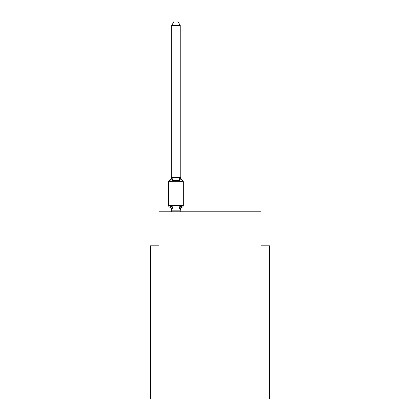 <?xml version="1.0" encoding="UTF-8"?>
<svg xmlns="http://www.w3.org/2000/svg" width="420" height="420" viewBox="0 0 420 420"><rect width="100%" height="100%" fill="white"/><g stroke="black" fill="none" stroke-linecap="round" stroke-linejoin="round"><path stroke-width="0.63" d="M269.567 399L269.567 245.826L261.056 245.826L261.056 211.785L158.944 211.785L158.944 245.826L150.434 245.826L150.434 399L269.567 399M179.151 207.002L172.767 207.002L170.641 205.91L169.601 207.107A1.701 1.701 0 0 1 168.641 205.574L183.278 205.574A1.701 1.701 0 0 1 182.322 207.107L181.277 205.91L182.322 207.107L181.277 205.91L182.322 207.107L181.277 205.91L182.322 207.107L181.277 205.91L182.322 207.107L181.277 205.91L182.322 207.107L181.277 205.91L182.322 207.107L181.277 205.91L182.322 207.107L181.277 205.91L182.322 207.107L181.277 205.91L182.322 207.107L181.277 205.91L182.322 207.107L181.277 205.91L182.322 207.107L181.277 205.91L182.322 207.107L181.277 205.91L182.322 207.107L181.277 205.91L182.322 207.107L181.277 205.91L182.322 207.107L181.277 205.91L182.322 207.107L181.277 205.91L182.322 207.107L181.277 205.91L182.322 207.107L181.277 205.91L182.322 207.107L181.277 205.91L182.322 207.107L181.277 205.91L182.322 207.107L181.277 205.91L182.322 207.107L181.277 205.91L182.322 207.107L181.277 205.91L182.322 207.107L181.277 205.91L180.149 210.147L171.775 210.147L170.641 205.91L169.601 207.107A1.701 1.701 0 0 1 168.641 205.574A1.701 1.701 0 0 0 169.601 207.107A1.701 1.701 0 0 1 168.641 205.574A1.701 1.701 0 0 0 169.601 207.107L170.641 205.91L169.601 207.107A1.701 1.701 0 0 1 168.641 205.574A1.701 1.701 0 0 0 169.601 207.107A1.701 1.701 0 0 1 168.641 205.574A1.701 1.701 0 0 0 169.601 207.107A1.701 1.701 0 0 1 168.641 205.574A1.701 1.701 0 0 0 169.601 207.107A1.701 1.701 0 0 1 168.641 205.574A1.701 1.701 0 0 0 169.601 207.107A1.701 1.701 0 0 1 168.641 205.574A1.701 1.701 0 0 0 169.601 207.107L170.641 205.91L169.601 207.107A1.701 1.701 0 0 1 168.641 205.574A1.701 1.701 0 0 0 169.601 207.107L170.641 205.91L169.601 207.107A1.701 1.701 0 0 1 168.641 205.574A1.701 1.701 0 0 0 169.601 207.107L170.641 205.91L169.601 207.107A1.701 1.701 0 0 1 168.641 205.574A1.701 1.701 0 0 0 169.601 207.107L170.641 205.91L169.601 207.107A1.701 1.701 0 0 1 168.641 205.574A1.701 1.701 0 0 0 169.601 207.107L170.641 205.91L169.601 207.107A1.701 1.701 0 0 1 168.641 205.574A1.701 1.701 0 0 0 169.601 207.107L170.641 205.91L169.601 207.107A1.701 1.701 0 0 1 168.641 205.574A1.701 1.701 0 0 0 169.601 207.107A1.701 1.701 0 0 1 168.641 205.574A1.701 1.701 0 0 0 169.601 207.107A1.701 1.701 0 0 1 168.641 205.574A1.701 1.701 0 0 0 169.601 207.107A1.701 1.701 0 0 1 168.641 205.574A1.701 1.701 0 0 0 169.601 207.107A1.701 1.701 0 0 1 168.641 205.574A1.701 1.701 0 0 0 169.601 207.107L170.641 205.91L169.601 207.107A1.701 1.701 0 0 1 168.641 205.574A1.701 1.701 0 0 0 169.601 207.107A1.701 1.701 0 0 1 168.641 205.574A1.701 1.701 0 0 0 169.601 207.107A1.701 1.701 0 0 1 168.641 205.574A1.701 1.701 0 0 0 169.601 207.107A1.701 1.701 0 0 1 168.641 205.574A1.701 1.701 0 0 0 169.601 207.107L170.641 205.91L169.601 207.107A1.701 1.701 0 0 1 168.641 205.574L168.641 181.75A1.701 1.701 0 0 1 169.601 180.217L170.641 181.414L169.601 180.217A3.743 3.743 0 0 0 171.707 176.852L171.707 177.356L180.217 177.356L180.217 176.852L181.277 181.414L182.322 180.217A1.701 1.701 0 0 1 183.278 181.75L183.278 205.574A1.701 1.701 0 0 1 182.322 207.107L181.277 205.91L182.322 207.107A1.701 1.701 0 0 0 183.278 205.574A1.701 1.701 0 0 1 182.322 207.107L181.277 205.91L179.151 207.002L180.149 210.147M180.217 176.852A3.743 3.743 0 0 0 182.322 180.217L181.277 181.414L182.322 180.217A1.701 1.701 0 0 1 183.278 181.75A1.701 1.701 0 0 0 182.322 180.217L181.277 181.414L182.322 180.217A1.701 1.701 0 0 1 183.278 181.75L168.641 181.75M171.707 210.472L171.707 210.472A3.743 3.743 0 0 0 169.601 207.107L170.641 205.91M180.217 25.426L171.707 25.426L174.263 21L177.66 21L180.217 25.426L180.217 177.356M180.149 177.177L179.151 180.322L181.277 181.414L182.322 180.217A1.701 1.701 0 0 1 183.278 181.75A1.701 1.701 0 0 0 182.322 180.217A1.701 1.701 0 0 1 183.278 181.75A1.701 1.701 0 0 0 182.322 180.217A1.701 1.701 0 0 1 183.278 181.75A1.701 1.701 0 0 0 182.322 180.217A1.701 1.701 0 0 1 183.278 181.75A1.701 1.701 0 0 0 182.322 180.217A1.701 1.701 0 0 1 183.278 181.75A1.701 1.701 0 0 0 182.322 180.217A1.701 1.701 0 0 1 183.278 181.75A1.701 1.701 0 0 0 182.322 180.217A1.701 1.701 0 0 1 183.278 181.75A1.701 1.701 0 0 0 182.322 180.217A1.701 1.701 0 0 1 183.278 181.75A1.701 1.701 0 0 0 182.322 180.217A1.701 1.701 0 0 1 183.278 181.75A1.701 1.701 0 0 0 182.322 180.217A1.701 1.701 0 0 1 183.278 181.75A1.701 1.701 0 0 0 182.322 180.217A1.701 1.701 0 0 1 183.278 181.75A1.701 1.701 0 0 0 182.322 180.217A1.701 1.701 0 0 1 183.278 181.75A1.701 1.701 0 0 0 182.322 180.217A1.701 1.701 0 0 1 183.278 181.75A1.701 1.701 0 0 0 182.322 180.217A1.701 1.701 0 0 1 183.278 181.75A1.701 1.701 0 0 0 182.322 180.217A1.701 1.701 0 0 1 183.278 181.75A1.701 1.701 0 0 0 182.322 180.217A1.701 1.701 0 0 1 183.278 181.75A1.701 1.701 0 0 0 182.322 180.217A1.701 1.701 0 0 1 183.278 181.75A1.701 1.701 0 0 0 182.322 180.217A1.701 1.701 0 0 1 183.278 181.75A1.701 1.701 0 0 0 182.322 180.217A1.701 1.701 0 0 1 183.278 181.75A1.701 1.701 0 0 0 182.322 180.217A1.701 1.701 0 0 1 183.278 181.75A1.701 1.701 0 0 0 182.322 180.217A1.701 1.701 0 0 1 183.278 181.75M183.278 205.574A1.701 1.701 0 0 1 182.322 207.107A1.701 1.701 0 0 0 183.278 205.574A1.701 1.701 0 0 1 182.322 207.107A1.701 1.701 0 0 0 183.278 205.574A1.701 1.701 0 0 1 182.322 207.107A1.701 1.701 0 0 0 183.278 205.574A1.701 1.701 0 0 1 182.322 207.107A1.701 1.701 0 0 0 183.278 205.574A1.701 1.701 0 0 1 182.322 207.107A1.701 1.701 0 0 0 183.278 205.574A1.701 1.701 0 0 1 182.322 207.107A1.701 1.701 0 0 0 183.278 205.574A1.701 1.701 0 0 1 182.322 207.107A1.701 1.701 0 0 0 183.278 205.574A1.701 1.701 0 0 1 182.322 207.107A1.701 1.701 0 0 0 183.278 205.574A1.701 1.701 0 0 1 182.322 207.107A1.701 1.701 0 0 0 183.278 205.574A1.701 1.701 0 0 1 182.322 207.107A1.701 1.701 0 0 0 183.278 205.574A1.701 1.701 0 0 1 182.322 207.107A1.701 1.701 0 0 0 183.278 205.574A1.701 1.701 0 0 1 182.322 207.107A1.701 1.701 0 0 0 183.278 205.574A1.701 1.701 0 0 1 182.322 207.107A1.701 1.701 0 0 0 183.278 205.574A1.701 1.701 0 0 1 182.322 207.107A1.701 1.701 0 0 0 183.278 205.574A1.701 1.701 0 0 1 182.322 207.107A1.701 1.701 0 0 0 183.278 205.574A1.701 1.701 0 0 1 182.322 207.107A1.701 1.701 0 0 0 183.278 205.574A1.701 1.701 0 0 1 182.322 207.107A1.701 1.701 0 0 0 183.278 205.574A1.701 1.701 0 0 1 182.322 207.107A1.701 1.701 0 0 0 183.278 205.574A1.701 1.701 0 0 1 182.322 207.107A1.701 1.701 0 0 0 183.278 205.574A1.701 1.701 0 0 1 182.322 207.107A1.701 1.701 0 0 0 183.278 205.574A1.701 1.701 0 0 1 182.322 207.107A3.743 3.743 0 0 0 180.217 210.472L180.217 209.969M171.707 176.852L171.707 177.356L171.707 176.852M171.707 25.426L171.707 177.198L172.767 180.322L170.641 181.414L171.707 177.356M179.151 180.322L172.767 180.322M180.217 211.785L180.217 210.121M171.707 211.785L171.707 210.121M172.767 207.002L171.775 210.147"/></g></svg>
